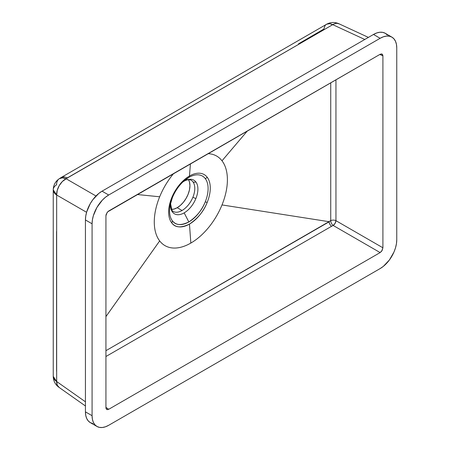 <?xml version="1.0" encoding="UTF-8"?>
<svg xmlns="http://www.w3.org/2000/svg" width="450" height="450" viewBox="0 0 450 450"><rect width="100%" height="100%" fill="white"/><g stroke="black" fill="none" stroke-linecap="round" stroke-linejoin="round"><path stroke-width="0.67" d="M191.019 180.157A18.017 10.401 -60 0 1 192.915 181.822A3.915 3.111 -37.4 0 0 195.879 181.963A19.418 11.211 120 0 0 184.174 181.153A3.915 2.261 60 0 1 184.005 181.266A3.915 2.261 -120 0 0 184.174 181.153L188.826 177.435A27.259 15.739 -60 0 1 205.256 178.571A3.915 3.111 -37.4 0 0 207.203 177.255A29.436 16.993 120 0 0 189.461 176.029A3.915 2.261 60 0 1 188.826 177.435A27.259 15.739 -60 0 1 205.256 178.571A27.259 15.739 -60 0 1 205.256 201.842A27.259 15.739 -60 0 1 188.826 221.951L184.174 212.861A19.418 11.211 120 0 0 195.879 198.534A19.418 11.211 120 0 0 195.879 181.963A19.418 11.211 120 0 0 184.174 181.153A19.418 11.211 120 0 0 182.829 182.002M171.349 209.43A18.017 10.401 120 0 0 177.199 207.692A18.017 10.401 120 0 0 188.061 194.4A18.017 10.401 120 0 0 188.516 179.696L189.461 181.907L189.939 185.625L189.461 189.894L188.061 194.4L186.024 198.489L183.42 202.224L180.416 205.357L177.199 207.692L182.053 210.493L177.199 207.692L173.981 209.076L170.972 209.413M182.812 182.019L184.011 181.266C184.433 180.945 187.178 179.471 189.743 179.73L191.059 180.18A18.017 10.401 -60 0 1 192.915 181.822A18.017 10.401 -60 0 1 192.915 197.201A18.017 10.401 -60 0 1 182.053 210.493A18.017 10.401 -60 0 1 173.042 211.388L171.939 210.398A3.915 3.111 142.6 0 1 172.468 212.051A19.418 11.211 120 0 0 184.174 212.861L188.826 221.951A27.259 15.739 -60 0 1 172.389 220.815A27.259 15.739 -60 0 1 169.999 205.774A27.259 15.739 -60 0 1 172.389 197.544A27.259 15.739 -60 0 1 184.674 180.354A27.259 15.739 -60 0 1 188.826 177.435L184.174 181.153M184.596 180.422A27.259 15.739 -60 0 1 188.826 177.435A3.915 2.261 -120 0 0 189.461 176.029A29.436 16.993 120 0 0 171.72 197.741A3.915 0.748 22.1 0 0 172.384 197.601A3.915 0.748 22.1 0 0 172.389 197.544A3.915 0.748 -157.9 0 1 172.384 197.601A3.915 0.748 -157.9 0 1 171.72 197.741A29.436 16.993 120 0 0 171.72 222.868C175.089 227.722 181.001 228.133 189.461 224.094A29.436 16.993 120 0 0 207.203 202.376A29.436 16.993 120 0 0 207.203 177.255A29.436 16.993 120 0 0 189.461 176.029L190.429 163.817L189.461 176.029A29.436 16.993 120 0 0 171.72 197.741A29.436 16.993 120 0 0 171.72 222.868A29.436 16.993 120 0 0 189.461 224.094L190.839 243.073L189.461 224.094C197.916 218.368 203.833 211.129 207.203 202.376A3.915 0.748 -157.9 0 1 205.256 201.842C202.134 209.942 196.656 216.647 188.826 221.951C180.99 225.686 175.517 225.309 172.389 220.815A27.259 15.739 -60 0 1 169.982 205.886A27.259 15.739 -60 0 1 171.523 199.862M222.007 204.93A51.705 29.852 -60 0 1 190.839 243.073A51.705 29.852 120 0 0 222.007 204.93A51.705 29.852 120 0 0 222.007 160.796A51.705 29.852 -60 0 1 222.007 204.93L328.781 221.653L222.007 204.93M208.001 153.669A51.705 29.852 -60 0 1 222.007 160.796A51.705 29.852 120 0 0 208.001 153.669M396.759 239.788L396.759 47.891L396.759 239.788L396.439 243.714L395.494 247.86L393.958 252.067L389.374 260.01L383.383 266.332L380.143 268.571L108.698 425.289L380.143 268.571A23.501 13.568 -60 0 0 396.759 239.788M92.818 423.546L90.298 422.618L88.234 420.902L86.698 418.472L85.753 415.418L85.433 411.857L92.081 415.693A23.501 13.568 -60 0 0 96.947 426.454A23.501 13.568 -60 0 0 108.698 425.289L105.457 426.791L102.341 427.5L99.467 427.387L96.947 426.454L94.883 424.738L93.347 422.308L92.402 419.254L92.081 415.693L92.081 223.796L92.081 415.693L85.433 411.857L85.433 219.954L92.081 223.796L92.402 219.864L93.347 215.719L96.947 207.416L102.341 200.143L105.457 197.252L108.698 195.007L102.049 191.171L373.494 34.459L380.143 38.295L108.698 195.007L380.143 38.295L383.383 36.793L386.499 36.084L389.374 36.197L391.894 37.131L393.958 38.846L395.494 41.276L396.439 44.331L396.759 47.891A23.501 13.568 -60 0 0 391.894 37.131L385.245 33.294L387.309 35.004M331.554 226.294L105.93 356.512L331.554 226.294L331.088 225.922L331.554 226.294L333.186 225.467A3.915 2.019 120 0 0 335.953 220.68L382.911 247.787L382.911 55.879L379.839 54.461L382.911 55.879L382.702 54.782L381.684 53.932L380.143 54.281L108.698 211.005L107.156 212.428L105.93 215.792L105.93 407.7L106.138 408.803L107.156 409.652L108.698 409.298L380.143 252.579L333.186 225.467L331.554 226.294M106.74 409.494L108.698 409.298L105.93 407.351L108.698 409.298L380.143 252.579L381.684 251.156L382.911 247.787L382.911 55.879L382.101 54.09L380.143 54.281L107.634 211.86L106.138 214.447L105.93 215.792L105.93 407.7L106.639 409.433M335.947 79.802L335.953 220.68L382.911 247.787L382.101 250.515L380.143 252.579L333.186 225.467A3.915 2.126 63.1 0 1 330.739 220.663L105.93 350.679L329.034 221.861L329.844 224.359L331.088 225.922L329.844 224.359L328.781 221.653L330.739 220.663A3.915 2.126 -116.9 0 0 333.186 225.467L335.081 223.369L335.953 220.68A3.915 2.261 -0 0 0 330.739 220.663L330.739 82.806L330.739 220.663A3.915 2.261 180 0 1 335.953 220.68L335.947 79.802M247.388 130.928L222.007 160.796L247.388 130.928M173.678 173.486A51.705 29.852 120 0 0 159.671 196.785L137.25 194.518L159.671 196.785A51.705 29.852 120 0 0 159.671 240.919A51.705 29.852 120 0 0 190.839 243.073A51.705 29.852 -60 0 1 159.671 240.919L105.93 316.603L159.671 240.919A51.705 29.852 -60 0 1 159.671 196.785A51.705 29.852 -60 0 1 173.678 173.486M173.317 211.539A18.017 10.401 -60 0 0 182.053 210.493A18.017 10.401 -60 0 0 192.915 197.201A3.915 0.748 -157.9 0 0 195.879 198.534A19.418 11.211 120 0 0 195.879 181.963A3.915 3.111 142.6 0 1 192.915 181.822A18.017 10.401 -60 0 1 192.915 197.201A3.915 0.748 22.1 0 0 195.879 198.534A19.418 11.211 120 0 1 184.174 212.861A19.418 11.211 120 0 1 172.468 212.051A19.418 11.211 120 0 1 170.505 203.344A19.418 11.211 120 0 0 172.468 212.051A3.915 3.111 -37.4 0 0 171.939 210.403L170.511 203.321M59.22 387.478L57.234 385.166L56.661 381.521L53.241 376.38A13.32 7.689 -0 0 0 56.661 381.521L85.433 401.811L56.661 381.521L56.661 195.013L86.58 212.287L56.661 195.013A13.32 7.689 180 0 1 53.241 189.872A13.32 7.689 180 0 1 56.576 184.776A13.32 8.173 57 0 1 59.304 178.701A13.32 8.173 57 0 1 66.066 178.729L332.741 24.66L364.793 39.482L332.741 24.66A13.32 7.684 -120 0 0 326.582 24.266L329.569 23.67L332.741 24.66L334.901 23.619L336.966 23.299L339.142 23.878M59.304 178.701L62.409 177.846L66.066 178.729L95.985 195.998L66.066 178.729A13.32 8.471 120 0 0 56.661 195.013L57.234 190.361L59.22 185.636L62.319 181.547L67.506 177.789L332.741 24.66A13.32 7.667 114.8 0 1 338.822 23.715C334.654 21.915 330.576 22.101 326.582 24.266L61.138 177.519L64.164 176.856L67.506 177.789L64.164 176.856L61.301 177.424L59.304 178.701C55.401 181.401 53.376 185.119 53.241 189.866L56.661 195.013L56.661 381.521A13.32 7.667 125.2 0 0 58.883 387.264L85.433 405.979M298.519 43.824L323.899 29.031C324.619 25.993 325.598 24.362 326.835 24.131M56.576 371.289L56.548 231.418M96.947 426.454L90.298 422.618A23.501 13.568 120 0 1 85.433 411.857L85.433 219.954L85.753 216.028L86.698 211.882L90.298 203.574L92.818 199.738L98.809 193.41L102.049 191.171L373.494 34.459L376.734 32.951L379.851 32.242L382.725 32.361L385.245 33.294A23.501 13.568 120 0 0 373.494 34.459L380.143 38.295A23.501 13.568 -60 0 1 391.894 37.131M171.72 222.868A3.915 3.111 -37.4 0 0 172.389 220.815A3.915 3.111 142.6 0 1 171.72 222.868M207.203 177.255A3.915 3.111 142.6 0 1 205.256 178.571A27.259 15.739 -60 0 1 205.256 201.842A3.915 0.748 22.1 0 0 207.203 202.376A29.436 16.993 120 0 0 207.203 177.255M108.698 195.007L102.049 191.171A23.501 13.568 120 0 0 85.433 219.954L92.081 223.796A23.501 13.568 -60 0 1 108.698 195.007M58.883 387.264C55.238 384.553 53.359 380.925 53.241 376.38L53.241 189.866M170.764 201.336L169.999 205.774L172.384 197.601C175.331 190.564 179.432 184.815 184.674 180.354L181.215 183.229M368.404 37.395L338.822 23.715"/></g></svg>
